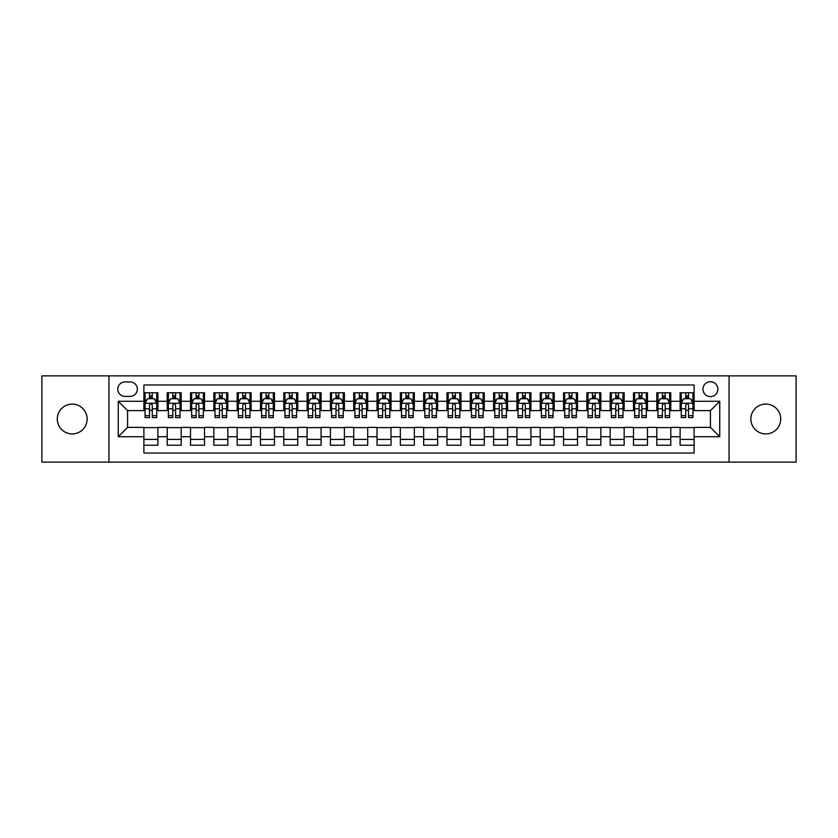 <?xml version="1.0" encoding="UTF-8"?>
<svg xmlns="http://www.w3.org/2000/svg" width="838" height="838" viewBox="0 0 838 838"><rect width="100%" height="100%" fill="white"/><g stroke="black" fill="none" stroke-linecap="round" stroke-linejoin="round"><path stroke-width="1.26" d="M765.796 404.084A14.916 14.916 0 0 0 750.869 419A14.916 14.916 0 0 0 765.796 433.916A14.916 14.916 0 0 0 780.712 419A14.916 14.916 0 0 0 765.796 404.084M72.204 404.084A14.916 14.916 0 0 0 57.288 419A14.916 14.916 0 0 0 72.204 433.916A14.916 14.916 0 0 0 87.131 419A14.916 14.916 0 0 0 72.204 404.084M710.425 381.699A7.458 7.458 0 0 0 702.967 389.157A7.458 7.458 0 0 0 710.425 396.615A7.458 7.458 0 0 0 717.883 389.157A7.458 7.458 0 0 0 710.425 381.699M729.07 462.126L796.1 462.126L796.1 375.874L729.07 375.874L729.07 462.126L108.93 462.126L108.93 375.874L41.9 375.874L41.9 462.126L108.93 462.126M694.105 392.771L680.11 392.771L680.11 401.287L670.788 401.287L670.788 410.61L680.11 410.61L680.11 401.287M670.788 401.287L670.788 392.771L656.803 392.771L656.803 401.287L647.47 401.287L647.47 410.61L656.803 410.61L656.803 401.287M647.47 401.287L647.47 392.771L633.486 392.771L633.486 401.287L624.163 401.287L624.163 410.61L633.486 410.61L633.486 401.287M624.163 401.287L624.163 392.771L610.169 392.771L610.169 401.287L600.846 401.287L600.846 410.61L610.169 410.61L610.169 401.287M600.846 401.287L600.846 392.771L586.862 392.771L586.862 401.287L577.529 401.287L577.529 410.61L586.862 410.61L586.862 401.287M577.529 401.287L577.529 392.771L563.545 392.771L563.545 401.287L554.222 401.287L554.222 410.61L563.545 410.61L563.545 401.287M554.222 401.287L554.222 392.771L540.227 392.771L540.227 401.287L530.904 401.287L530.904 410.61L540.227 410.61L540.227 401.287M530.904 401.287L530.904 392.771L516.92 392.771L516.92 401.287L507.587 401.287L507.587 410.61L516.92 410.61L516.92 401.287M507.587 401.287L507.587 392.771L493.603 392.771L493.603 401.287L484.28 401.287L484.28 410.61L493.603 410.61L493.603 401.287M484.28 401.287L484.28 392.771L470.286 392.771L470.286 401.287L460.963 401.287L460.963 410.61L470.286 410.61L470.286 401.287M460.963 401.287L460.963 392.771L446.979 392.771L446.979 401.287L437.656 401.287L437.656 410.61L446.979 410.61L446.979 401.287M437.656 401.287L437.656 392.771L423.661 392.771L423.661 401.287L414.339 401.287L414.339 410.61L423.661 410.61L423.661 401.287M414.339 401.287L414.339 392.771L400.344 392.771L400.344 401.287L391.021 401.287L391.021 410.61L400.344 410.61L400.344 401.287M391.021 401.287L391.021 392.771L377.037 392.771L377.037 401.287L367.714 401.287L367.714 410.61L377.037 410.61L377.037 401.287M367.714 401.287L367.714 392.771L353.72 392.771L353.72 401.287L344.397 401.287L344.397 410.61L353.72 410.61L353.72 401.287M344.397 401.287L344.397 392.771L330.413 392.771L330.413 401.287L321.08 401.287L321.08 410.61L330.413 410.61L330.413 401.287M321.08 401.287L321.08 392.771L307.096 392.771L307.096 401.287L297.773 401.287L297.773 410.61L307.096 410.61L307.096 401.287M297.773 401.287L297.773 392.771L283.778 392.771L283.778 401.287L274.455 401.287L274.455 410.61L283.778 410.61L283.778 401.287M274.455 401.287L274.455 392.771L260.471 392.771L260.471 401.287L251.138 401.287L251.138 410.61L260.471 410.61L260.471 401.287M251.138 401.287L251.138 392.771L237.154 392.771L237.154 401.287L227.831 401.287L227.831 410.61L237.154 410.61L237.154 401.287M227.831 401.287L227.831 392.771L213.837 392.771L213.837 401.287L204.514 401.287L204.514 410.61L213.837 410.61L213.837 401.287M204.514 401.287L204.514 392.771L190.53 392.771L190.53 401.287L181.197 401.287L181.197 410.61L190.53 410.61L190.53 401.287M181.197 401.287L181.197 392.771L167.212 392.771L167.212 410.61L157.89 410.61L157.89 392.771L143.895 392.771M143.895 445.229L157.89 445.229L157.89 427.39L167.212 427.39L167.212 445.229L181.197 445.229L181.197 427.39L190.53 427.39L190.53 436.713L181.197 436.713M190.53 436.713L190.53 445.229L204.514 445.229L204.514 427.39L213.837 427.39L213.837 436.713L204.514 436.713M213.837 436.713L213.837 445.229L227.831 445.229L227.831 427.39L237.154 427.39L237.154 436.713L227.831 436.713M237.154 436.713L237.154 445.229L251.138 445.229L251.138 427.39L260.471 427.39L260.471 436.713L251.138 436.713M260.471 436.713L260.471 445.229L274.455 445.229L274.455 427.39L283.778 427.39L283.778 436.713L274.455 436.713M283.778 436.713L283.778 445.229L297.773 445.229L297.773 427.39L307.096 427.39L307.096 436.713L297.773 436.713M307.096 436.713L307.096 445.229L321.08 445.229L321.08 427.39L330.413 427.39L330.413 436.713L321.08 436.713M330.413 436.713L330.413 445.229L344.397 445.229L344.397 427.39L353.72 427.39L353.72 436.713L344.397 436.713M353.72 436.713L353.72 445.229L367.714 445.229L367.714 427.39L377.037 427.39L377.037 436.713L367.714 436.713M377.037 436.713L377.037 445.229L391.021 445.229L391.021 427.39L400.344 427.39L400.344 436.713L391.021 436.713M400.344 436.713L400.344 445.229L414.339 445.229L414.339 427.39L423.661 427.39L423.661 436.713L414.339 436.713M423.661 436.713L423.661 445.229L437.656 445.229L437.656 427.39L446.979 427.39L446.979 436.713L437.656 436.713M446.979 436.713L446.979 445.229L460.963 445.229L460.963 427.39L470.286 427.39L470.286 436.713L460.963 436.713M470.286 436.713L470.286 445.229L484.28 445.229L484.28 427.39L493.603 427.39L493.603 436.713L484.28 436.713M493.603 436.713L493.603 445.229L507.587 445.229L507.587 427.39L516.92 427.39L516.92 436.713L507.587 436.713M516.92 436.713L516.92 445.229L530.904 445.229L530.904 427.39L540.227 427.39L540.227 436.713L530.904 436.713M540.227 436.713L540.227 445.229L554.222 445.229L554.222 427.39L563.545 427.39L563.545 436.713L554.222 436.713M563.545 436.713L563.545 445.229L577.529 445.229L577.529 427.39L586.862 427.39L586.862 436.713L577.529 436.713M586.862 436.713L586.862 445.229L600.846 445.229L600.846 427.39L610.169 427.39L610.169 436.713L600.846 436.713M610.169 436.713L610.169 445.229L624.163 445.229L624.163 427.39L633.486 427.39L633.486 436.713L624.163 436.713M633.486 436.713L633.486 445.229L647.47 445.229L647.47 427.39L656.803 427.39L656.803 436.713L647.47 436.713M656.803 436.713L656.803 445.229L670.788 445.229L670.788 427.39L680.11 427.39L680.11 436.713L670.788 436.713M125.009 396.384L130.141 396.384A7.228 7.228 0 0 0 137.369 389.157A7.228 7.228 0 0 0 130.141 381.929L125.009 381.929A7.228 7.228 0 0 0 117.791 389.157A7.228 7.228 0 0 0 125.009 396.384M729.07 375.874L108.93 375.874M694.105 401.287L694.105 384.967L143.895 384.967L143.895 410.61L127.575 410.61L127.575 427.39L143.895 427.39L143.895 453.033L694.105 453.033L694.105 427.39L710.425 427.39L710.425 410.61L694.105 410.61L694.105 401.287L719.748 401.287L719.748 436.713L694.105 436.713M143.895 436.713L118.252 436.713L118.252 401.287L143.895 401.287M680.11 436.713L680.11 445.229L694.105 445.229M143.895 398.605L145.068 398.605M149.489 398.605L152.286 398.605M156.716 398.605L157.89 398.605M143.895 410.379L145.068 410.379M149.489 410.379L152.286 410.379M156.716 410.379L157.89 410.379M143.895 427.621L157.89 427.621M143.895 439.395L157.89 439.395M167.212 410.379L168.375 410.379M172.806 410.379L175.603 410.379M180.034 410.379L181.197 410.379M167.212 398.605L168.375 398.605M172.806 398.605L175.603 398.605M180.034 398.605L181.197 398.605M167.212 427.621L181.197 427.621M167.212 439.395L181.197 439.395M190.53 427.621L204.514 427.621M190.53 439.395L204.514 439.395M190.53 398.605L191.693 398.605M196.123 398.605L198.92 398.605M203.351 398.605L204.514 398.605M190.53 410.379L191.693 410.379M196.123 410.379L198.92 410.379M203.351 410.379L204.514 410.379M213.837 427.621L227.831 427.621M213.837 439.395L227.831 439.395M213.837 398.605L215.01 398.605M219.43 398.605L222.227 398.605M226.658 398.605L227.831 398.605M213.837 410.379L215.01 410.379M219.43 410.379L222.227 410.379M226.658 410.379L227.831 410.379M237.154 427.621L251.138 427.621M237.154 439.395L251.138 439.395M237.154 398.605L238.317 398.605M242.748 398.605L245.544 398.605M249.975 398.605L251.138 398.605M237.154 410.379L238.317 410.379M242.748 410.379L245.544 410.379M249.975 410.379L251.138 410.379M260.471 427.621L274.455 427.621M260.471 439.395L274.455 439.395M260.471 398.605L261.634 398.605M266.065 398.605L268.862 398.605M273.293 398.605L274.455 398.605M260.471 410.379L261.634 410.379M266.065 410.379L268.862 410.379M273.293 410.379L274.455 410.379M283.778 427.621L297.773 427.621M283.778 439.395L297.773 439.395M283.778 398.605L284.941 398.605M289.372 398.605L292.169 398.605M296.6 398.605L297.773 398.605M283.778 410.379L284.941 410.379M289.372 410.379L292.169 410.379M296.6 410.379L297.773 410.379M307.096 427.621L321.08 427.621M307.096 439.395L321.08 439.395M307.096 398.605L308.258 398.605M312.689 398.605L315.486 398.605M319.917 398.605L321.08 398.605M307.096 410.379L308.258 410.379M312.689 410.379L315.486 410.379M319.917 410.379L321.08 410.379M330.413 427.621L344.397 427.621M330.413 439.395L344.397 439.395M330.413 398.605L331.576 398.605M336.007 398.605L338.803 398.605M343.234 398.605L344.397 398.605M330.413 410.379L331.576 410.379M336.007 410.379L338.803 410.379M343.234 410.379L344.397 410.379M353.72 427.621L367.714 427.621M353.72 439.395L367.714 439.395M353.72 398.605L354.883 398.605M359.313 398.605L362.11 398.605M366.541 398.605L367.714 398.605M353.72 410.379L354.883 410.379M359.313 410.379L362.11 410.379M366.541 410.379L367.714 410.379M377.037 427.621L391.021 427.621M377.037 439.395L391.021 439.395M377.037 398.605L378.2 398.605M382.631 398.605L385.428 398.605M389.859 398.605L391.021 398.605M377.037 410.379L378.2 410.379M382.631 410.379L385.428 410.379M389.859 410.379L391.021 410.379M400.344 427.621L414.339 427.621M400.344 439.395L414.339 439.395M400.344 398.605L401.517 398.605M405.948 398.605L408.745 398.605M413.176 398.605L414.339 398.605M400.344 410.379L401.517 410.379M405.948 410.379L408.745 410.379M413.176 410.379L414.339 410.379M423.661 427.621L437.656 427.621M423.661 439.395L437.656 439.395M423.661 398.605L424.824 398.605M429.255 398.605L432.052 398.605M436.483 398.605L437.656 398.605M423.661 410.379L424.824 410.379M429.255 410.379L432.052 410.379M436.483 410.379L437.656 410.379M446.979 427.621L460.963 427.621M446.979 439.395L460.963 439.395M446.979 398.605L448.141 398.605M452.572 398.605L455.369 398.605M459.8 398.605L460.963 398.605M446.979 410.379L448.141 410.379M452.572 410.379L455.369 410.379M459.8 410.379L460.963 410.379M470.286 427.621L484.28 427.621M470.286 439.395L484.28 439.395M470.286 398.605L471.459 398.605M475.89 398.605L478.687 398.605M483.117 398.605L484.28 398.605M470.286 410.379L471.459 410.379M475.89 410.379L478.687 410.379M483.117 410.379L484.28 410.379M493.603 427.621L507.587 427.621M493.603 439.395L507.587 439.395M493.603 398.605L494.766 398.605M499.197 398.605L501.993 398.605M506.424 398.605L507.587 398.605M493.603 410.379L494.766 410.379M499.197 410.379L501.993 410.379M506.424 410.379L507.587 410.379M516.92 427.621L530.904 427.621M516.92 439.395L530.904 439.395M516.92 398.605L518.083 398.605M522.514 398.605L525.311 398.605M529.742 398.605L530.904 398.605M516.92 410.379L518.083 410.379M522.514 410.379L525.311 410.379M529.742 410.379L530.904 410.379M540.227 427.621L554.222 427.621M540.227 439.395L554.222 439.395M540.227 398.605L541.4 398.605M545.831 398.605L548.628 398.605M553.059 398.605L554.222 398.605M540.227 410.379L541.4 410.379M545.831 410.379L548.628 410.379M553.059 410.379L554.222 410.379M563.545 427.621L577.529 427.621M563.545 439.395L577.529 439.395M563.545 398.605L564.707 398.605M569.138 398.605L571.935 398.605M576.366 398.605L577.529 398.605M563.545 410.379L564.707 410.379M569.138 410.379L571.935 410.379M576.366 410.379L577.529 410.379M586.862 427.621L600.846 427.621M586.862 439.395L600.846 439.395M586.862 398.605L588.025 398.605M592.456 398.605L595.252 398.605M599.683 398.605L600.846 398.605M586.862 410.379L588.025 410.379M592.456 410.379L595.252 410.379M599.683 410.379L600.846 410.379M610.169 427.621L624.163 427.621M610.169 439.395L624.163 439.395M610.169 398.605L611.342 398.605M615.773 398.605L618.57 398.605M622.99 398.605L624.163 398.605M610.169 410.379L611.342 410.379M615.773 410.379L618.57 410.379M622.99 410.379L624.163 410.379M633.486 427.621L647.47 427.621M633.486 439.395L647.47 439.395M633.486 398.605L634.649 398.605M639.08 398.605L641.877 398.605M646.308 398.605L647.47 398.605M633.486 410.379L634.649 410.379M639.08 410.379L641.877 410.379M646.308 410.379L647.47 410.379M656.803 427.621L670.788 427.621M656.803 439.395L670.788 439.395M656.803 398.605L657.966 398.605M662.397 398.605L665.194 398.605M669.625 398.605L670.788 398.605M656.803 410.379L657.966 410.379M662.397 410.379L665.194 410.379M669.625 410.379L670.788 410.379M680.11 427.621L694.105 427.621M680.11 439.395L694.105 439.395M680.11 398.605L681.284 398.605M685.714 398.605L688.511 398.605M692.932 398.605L694.105 398.605M680.11 410.379L681.284 410.379M685.714 410.379L688.511 410.379M692.932 410.379L694.105 410.379M127.575 410.61L118.252 401.287M127.575 427.39L118.252 436.713M719.748 401.287L710.425 410.61M719.748 436.713L710.425 427.39M152.286 395.798L149.489 395.798M156.716 415.7L152.286 415.7L152.286 417.596L156.716 417.596L156.716 403.382L154.391 398.72L147.394 398.72L145.068 403.382L145.068 417.596L149.489 417.596L149.489 415.7L145.068 415.7M145.068 403.382L145.068 392.771M156.716 403.382L156.716 392.771M149.489 398.72L149.489 392.771M152.286 392.771L152.286 398.72M152.286 415.7L152.286 405.131C151.364 403.329 150.431 403.329 149.489 405.131L149.489 415.7M175.603 395.798L172.806 395.798M180.034 415.7L175.603 415.7L175.603 417.596L180.034 417.596L180.034 403.382L177.698 398.72L170.711 398.72L168.375 403.382L168.375 417.596L172.806 417.596L172.806 415.7L168.375 415.7M168.375 403.382L168.375 392.771M180.034 403.382L180.034 392.771M172.806 398.72L172.806 392.771M175.603 392.771L175.603 398.72M175.603 415.7L175.603 405.131C174.671 403.329 173.738 403.329 172.806 405.131L172.806 415.7M198.92 395.798L196.123 395.798M203.351 415.7L198.92 415.7L198.92 417.596L203.351 417.596L203.351 403.382L201.015 398.72L194.018 398.72L191.693 403.382L191.693 417.596L196.123 417.596L196.123 415.7L191.693 415.7M191.693 403.382L191.693 392.771M203.351 403.382L203.351 392.771M196.123 398.72L196.123 392.771M198.92 392.771L198.92 398.72M198.92 415.7L198.92 405.131C197.988 403.329 197.056 403.329 196.123 405.131L196.123 415.7M222.227 395.798L219.43 395.798M226.658 415.7L222.227 415.7L222.227 417.596L226.658 417.596L226.658 403.382L224.333 398.72L217.335 398.72L215.01 403.382L215.01 417.596L219.43 417.596L219.43 415.7L215.01 415.7M215.01 403.382L215.01 392.771M226.658 403.382L226.658 392.771M219.43 398.72L219.43 392.771M222.227 392.771L222.227 398.72M222.227 415.7L222.227 405.131C221.305 403.329 220.373 403.329 219.43 405.131L219.43 415.7M245.544 395.798L242.748 395.798M249.975 415.7L245.544 415.7L245.544 417.596L249.975 417.596L249.975 403.382L247.639 398.72L240.653 398.72L238.317 403.382L238.317 417.596L242.748 417.596L242.748 415.7L238.317 415.7M238.317 403.382L238.317 392.771M249.975 403.382L249.975 392.771M242.748 398.72L242.748 392.771M245.544 392.771L245.544 398.72M245.544 415.7L245.544 405.131C244.612 403.329 243.68 403.329 242.748 405.131L242.748 415.7M268.862 395.798L266.065 395.798M273.293 415.7L268.862 415.7L268.862 417.596L273.293 417.596L273.293 403.382L270.957 398.72L263.96 398.72L261.634 403.382L261.634 417.596L266.065 417.596L266.065 415.7L261.634 415.7M261.634 403.382L261.634 392.771M273.293 403.382L273.293 392.771M266.065 398.72L266.065 392.771M268.862 392.771L268.862 398.72M268.862 415.7L268.862 405.131C267.93 403.329 266.997 403.329 266.065 405.131L266.065 415.7M292.169 395.798L289.372 395.798M296.6 415.7L292.169 415.7L292.169 417.596L296.6 417.596L296.6 403.382L294.274 398.72L287.277 398.72L284.941 403.382L284.941 417.596L289.372 417.596L289.372 415.7L284.941 415.7M284.941 403.382L284.941 392.771M296.6 403.382L296.6 392.771M289.372 398.72L289.372 392.771M292.169 392.771L292.169 398.72M292.169 415.7L292.169 405.131C291.247 403.329 290.304 403.329 289.372 405.131L289.372 415.7M315.486 395.798L312.689 395.798M319.917 415.7L315.486 415.7L315.486 417.596L319.917 417.596L319.917 403.382L317.581 398.72L310.594 398.72L308.258 403.382L308.258 417.596L312.689 417.596L312.689 415.7L308.258 415.7M308.258 403.382L308.258 392.771M319.917 403.382L319.917 392.771M312.689 398.72L312.689 392.771M315.486 392.771L315.486 398.72M315.486 415.7L315.486 405.131C314.554 403.329 313.622 403.329 312.689 405.131L312.689 415.7M338.803 395.798L336.007 395.798M343.234 415.7L338.803 415.7L338.803 417.596L343.234 417.596L343.234 403.382L340.898 398.72L333.901 398.72L331.576 403.382L331.576 417.596L336.007 417.596L336.007 415.7L331.576 415.7M331.576 403.382L331.576 392.771M343.234 403.382L343.234 392.771M336.007 398.72L336.007 392.771M338.803 392.771L338.803 398.72M338.803 415.7L338.803 405.131C337.871 403.329 336.939 403.329 336.007 405.131L336.007 415.7M362.11 395.798L359.313 395.798M366.541 415.7L362.11 415.7L362.11 417.596L366.541 417.596L366.541 403.382L364.216 398.72L357.218 398.72L354.883 403.382L354.883 417.596L359.313 417.596L359.313 415.7L354.883 415.7M354.883 403.382L354.883 392.771M366.541 403.382L366.541 392.771M359.313 398.72L359.313 392.771M362.11 392.771L362.11 398.72M362.11 415.7L362.11 405.131C361.178 403.329 360.246 403.329 359.313 405.131L359.313 415.7M385.428 395.798L382.631 395.798M389.859 415.7L385.428 415.7L385.428 417.596L389.859 417.596L389.859 403.382L387.523 398.72L380.536 398.72L378.2 403.382L378.2 417.596L382.631 417.596L382.631 415.7L378.2 415.7M378.2 403.382L378.2 392.771M389.859 403.382L389.859 392.771M382.631 398.72L382.631 392.771M385.428 392.771L385.428 398.72M385.428 415.7L385.428 405.131C384.495 403.329 383.563 403.329 382.631 405.131L382.631 415.7M408.745 395.798L405.948 395.798M413.176 415.7L408.745 415.7L408.745 417.596L413.176 417.596L413.176 403.382L410.84 398.72L403.843 398.72L401.517 403.382L401.517 417.596L405.948 417.596L405.948 415.7L401.517 415.7M401.517 403.382L401.517 392.771M413.176 403.382L413.176 392.771M405.948 398.72L405.948 392.771M408.745 392.771L408.745 398.72M408.745 415.7L408.745 405.131C407.813 403.329 406.88 403.329 405.948 405.131L405.948 415.7M432.052 395.798L429.255 395.798M436.483 415.7L432.052 415.7L432.052 417.596L436.483 417.596L436.483 403.382L434.157 398.72L427.16 398.72L424.824 403.382L424.824 417.596L429.255 417.596L429.255 415.7L424.824 415.7M424.824 403.382L424.824 392.771M436.483 403.382L436.483 392.771M429.255 398.72L429.255 392.771M432.052 392.771L432.052 398.72M432.052 415.7L432.052 405.131C431.12 403.329 430.187 403.329 429.255 405.131L429.255 415.7M455.369 395.798L452.572 395.798M459.8 415.7L455.369 415.7L455.369 417.596L459.8 417.596L459.8 403.382L457.464 398.72L450.477 398.72L448.141 403.382L448.141 417.596L452.572 417.596L452.572 415.7L448.141 415.7M448.141 403.382L448.141 392.771M459.8 403.382L459.8 392.771M452.572 398.72L452.572 392.771M455.369 392.771L455.369 398.72M455.369 415.7L455.369 405.131C454.437 403.329 453.505 403.329 452.572 405.131L452.572 415.7M478.687 395.798L475.89 395.798M483.117 415.7L478.687 415.7L478.687 417.596L483.117 417.596L483.117 403.382L480.782 398.72L473.784 398.72L471.459 403.382L471.459 417.596L475.89 417.596L475.89 415.7L471.459 415.7M471.459 403.382L471.459 392.771M483.117 403.382L483.117 392.771M475.89 398.72L475.89 392.771M478.687 392.771L478.687 398.72M478.687 415.7L478.687 405.131C477.754 403.329 476.822 403.329 475.89 405.131L475.89 415.7M501.993 395.798L499.197 395.798M506.424 415.7L501.993 415.7L501.993 417.596L506.424 417.596L506.424 403.382L504.099 398.72L497.102 398.72L494.766 403.382L494.766 417.596L499.197 417.596L499.197 415.7L494.766 415.7M494.766 403.382L494.766 392.771M506.424 403.382L506.424 392.771M499.197 398.72L499.197 392.771M501.993 392.771L501.993 398.72M501.993 415.7L501.993 405.131C501.061 403.329 500.129 403.329 499.197 405.131L499.197 415.7M525.311 395.798L522.514 395.798M529.742 415.7L525.311 415.7L525.311 417.596L529.742 417.596L529.742 403.382L527.406 398.72L520.419 398.72L518.083 403.382L518.083 417.596L522.514 417.596L522.514 415.7L518.083 415.7M518.083 403.382L518.083 392.771M529.742 403.382L529.742 392.771M522.514 398.72L522.514 392.771M525.311 392.771L525.311 398.72M525.311 415.7L525.311 405.131C524.379 403.329 523.446 403.329 522.514 405.131L522.514 415.7M548.628 395.798L545.831 395.798M553.059 415.7L548.628 415.7L548.628 417.596L553.059 417.596L553.059 403.382L550.723 398.72L543.726 398.72L541.4 403.382L541.4 417.596L545.831 417.596L545.831 415.7L541.4 415.7M541.4 403.382L541.4 392.771M553.059 403.382L553.059 392.771M545.831 398.72L545.831 392.771M548.628 392.771L548.628 398.72M548.628 415.7L548.628 405.131C547.696 403.329 546.764 403.329 545.831 405.131L545.831 415.7M571.935 395.798L569.138 395.798M576.366 415.7L571.935 415.7L571.935 417.596L576.366 417.596L576.366 403.382L574.04 398.72L567.043 398.72L564.707 403.382L564.707 417.596L569.138 417.596L569.138 415.7L564.707 415.7M564.707 403.382L564.707 392.771M576.366 403.382L576.366 392.771M569.138 398.72L569.138 392.771M571.935 392.771L571.935 398.72M571.935 415.7L571.935 405.131C571.003 403.329 570.07 403.329 569.138 405.131L569.138 415.7M595.252 395.798L592.456 395.798M599.683 415.7L595.252 415.7L595.252 417.596L599.683 417.596L599.683 403.382L597.347 398.72L590.361 398.72L588.025 403.382L588.025 417.596L592.456 417.596L592.456 415.7L588.025 415.7M588.025 403.382L588.025 392.771M599.683 403.382L599.683 392.771M592.456 398.72L592.456 392.771M595.252 392.771L595.252 398.72M595.252 415.7L595.252 405.131C594.32 403.329 593.388 403.329 592.456 405.131L592.456 415.7M618.57 395.798L615.773 395.798M622.99 415.7L618.57 415.7L618.57 417.596L622.99 417.596L622.99 403.382L620.665 398.72L613.667 398.72L611.342 403.382L611.342 417.596L615.773 417.596L615.773 415.7L611.342 415.7M611.342 403.382L611.342 392.771M622.99 403.382L622.99 392.771M615.773 398.72L615.773 392.771M618.57 392.771L618.57 398.72M618.57 415.7L618.57 405.131C617.637 403.329 616.705 403.329 615.773 405.131L615.773 415.7M641.877 395.798L639.08 395.798M646.308 415.7L641.877 415.7L641.877 417.596L646.308 417.596L646.308 403.382L643.982 398.72L636.985 398.72L634.649 403.382L634.649 417.596L639.08 417.596L639.08 415.7L634.649 415.7M634.649 403.382L634.649 392.771M646.308 403.382L646.308 392.771M639.08 398.72L639.08 392.771M641.877 392.771L641.877 398.72M641.877 415.7L641.877 405.131C640.944 403.329 640.012 403.329 639.08 405.131L639.08 415.7M665.194 395.798L662.397 395.798M669.625 415.7L665.194 415.7L665.194 417.596L669.625 417.596L669.625 403.382L667.289 398.72L660.302 398.72L657.966 403.382L657.966 417.596L662.397 417.596L662.397 415.7L657.966 415.7M657.966 403.382L657.966 392.771M669.625 403.382L669.625 392.771M662.397 398.72L662.397 392.771M665.194 392.771L665.194 398.72M665.194 415.7L665.194 405.131C664.262 403.329 663.329 403.329 662.397 405.131L662.397 415.7M688.511 395.798L685.714 395.798M692.932 415.7L688.511 415.7L688.511 417.596L692.932 417.596L692.932 403.382L690.606 398.72L683.609 398.72L681.284 403.382L681.284 417.596L685.714 417.596L685.714 415.7L681.284 415.7M681.284 403.382L681.284 392.771M692.932 403.382L692.932 392.771M685.714 398.72L685.714 392.771M688.511 392.771L688.511 398.72M688.511 415.7L688.511 405.131C687.579 403.329 686.647 403.329 685.714 405.131L685.714 415.7M167.212 436.713L157.89 436.713M167.212 401.287L157.89 401.287M156.664 403.267L145.121 403.267M145.068 399.998L146.755 399.998M155.03 399.998L156.716 399.998M149.489 408.787L145.068 408.787M156.716 408.787L152.286 408.787M152.286 397.285L149.489 397.285M179.971 403.267L168.438 403.267M168.375 399.998L170.072 399.998M178.347 399.998L180.034 399.998M172.806 408.787L168.375 408.787M180.034 408.787L175.603 408.787M175.603 397.285L172.806 397.285M203.288 403.267L191.745 403.267M191.693 399.998L193.379 399.998M201.654 399.998L203.351 399.998M196.123 408.787L191.693 408.787M203.351 408.787L198.92 408.787M198.92 397.285L196.123 397.285M226.606 403.267L215.062 403.267M215.01 399.998L216.696 399.998M224.972 399.998L226.658 399.998M219.43 408.787L215.01 408.787M226.658 408.787L222.227 408.787M222.227 397.285L219.43 397.285M249.913 403.267L238.38 403.267M238.317 399.998L240.003 399.998M248.289 399.998L249.975 399.998M242.748 408.787L238.317 408.787M249.975 408.787L245.544 408.787M245.544 397.285L242.748 397.285M273.23 403.267L261.686 403.267M261.634 399.998L263.321 399.998M271.596 399.998L273.293 399.998M266.065 408.787L261.634 408.787M273.293 408.787L268.862 408.787M268.862 397.285L266.065 397.285M296.547 403.267L285.004 403.267M284.941 399.998L286.638 399.998M294.913 399.998L296.6 399.998M289.372 408.787L284.941 408.787M296.6 408.787L292.169 408.787M292.169 397.285L289.372 397.285M319.854 403.267L308.321 403.267M308.258 399.998L309.945 399.998M318.231 399.998L319.917 399.998M312.689 408.787L308.258 408.787M319.917 408.787L315.486 408.787M315.486 397.285L312.689 397.285M343.171 403.267L331.628 403.267M331.576 399.998L333.262 399.998M341.537 399.998L343.234 399.998M336.007 408.787L331.576 408.787M343.234 408.787L338.803 408.787M338.803 397.285L336.007 397.285M366.489 403.267L354.945 403.267M354.883 399.998L356.579 399.998M364.855 399.998L366.541 399.998M359.313 408.787L354.883 408.787M366.541 408.787L362.11 408.787M362.11 397.285L359.313 397.285M389.796 403.267L378.263 403.267M378.2 399.998L379.886 399.998M388.172 399.998L389.859 399.998M382.631 408.787L378.2 408.787M389.859 408.787L385.428 408.787M385.428 397.285L382.631 397.285M413.113 403.267L401.57 403.267M401.517 399.998L403.204 399.998M411.479 399.998L413.176 399.998M405.948 408.787L401.517 408.787M413.176 408.787L408.745 408.787M408.745 397.285L405.948 397.285M436.43 403.267L424.887 403.267M424.824 399.998L426.521 399.998M434.796 399.998L436.483 399.998M429.255 408.787L424.824 408.787M436.483 408.787L432.052 408.787M432.052 397.285L429.255 397.285M459.737 403.267L448.204 403.267M448.141 399.998L449.828 399.998M458.114 399.998L459.8 399.998M452.572 408.787L448.141 408.787M459.8 408.787L455.369 408.787M455.369 397.285L452.572 397.285M483.055 403.267L471.511 403.267M471.459 399.998L473.145 399.998M481.421 399.998L483.117 399.998M475.89 408.787L471.459 408.787M483.117 408.787L478.687 408.787M478.687 397.285L475.89 397.285M506.372 403.267L494.829 403.267M494.766 399.998L496.463 399.998M504.738 399.998L506.424 399.998M499.197 408.787L494.766 408.787M506.424 408.787L501.993 408.787M501.993 397.285L499.197 397.285M529.679 403.267L518.146 403.267M518.083 399.998L519.769 399.998M528.055 399.998L529.742 399.998M522.514 408.787L518.083 408.787M529.742 408.787L525.311 408.787M525.311 397.285L522.514 397.285M552.996 403.267L541.453 403.267M541.4 399.998L543.087 399.998M551.362 399.998L553.059 399.998M545.831 408.787L541.4 408.787M553.059 408.787L548.628 408.787M548.628 397.285L545.831 397.285M576.314 403.267L564.77 403.267M564.707 399.998L566.404 399.998M574.679 399.998L576.366 399.998M569.138 408.787L564.707 408.787M576.366 408.787L571.935 408.787M571.935 397.285L569.138 397.285M599.62 403.267L588.087 403.267M588.025 399.998L589.711 399.998M597.997 399.998L599.683 399.998M592.456 408.787L588.025 408.787M599.683 408.787L595.252 408.787M595.252 397.285L592.456 397.285M622.938 403.267L611.394 403.267M611.342 399.998L613.028 399.998M621.304 399.998L622.99 399.998M615.773 408.787L611.342 408.787M622.99 408.787L618.57 408.787M618.57 397.285L615.773 397.285M646.255 403.267L634.712 403.267M634.649 399.998L636.346 399.998M644.621 399.998L646.308 399.998M639.08 408.787L634.649 408.787M646.308 408.787L641.877 408.787M641.877 397.285L639.08 397.285M669.562 403.267L658.029 403.267M657.966 399.998L659.653 399.998M667.928 399.998L669.625 399.998M662.397 408.787L657.966 408.787M669.625 408.787L665.194 408.787M665.194 397.285L662.397 397.285M692.879 403.267L681.336 403.267M681.284 399.998L682.97 399.998M691.245 399.998L692.932 399.998M685.714 408.787L681.284 408.787M692.932 408.787L688.511 408.787M688.511 397.285L685.714 397.285"/></g></svg>
